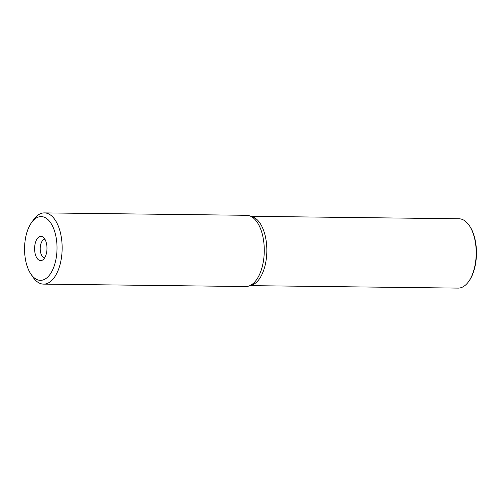 <?xml version="1.0" encoding="UTF-8"?>
<svg xmlns="http://www.w3.org/2000/svg" width="501" height="501" viewBox="0 0 501 501"><rect width="100%" height="100%" fill="white"/><g stroke="black" fill="none" stroke-linecap="round" stroke-linejoin="round"><path stroke-width="0.75" d="M43.587 284.123L245.715 286.528A35.621 18.13 -89.3 0 0 248.596 286.115A35.621 18.13 -89.3 0 0 250.544 285.307A35.621 18.13 -89.3 0 0 264.265 249.179A35.621 18.13 -89.3 0 0 249.429 215.781A35.621 18.13 -89.3 0 0 246.561 215.298L44.439 212.894A35.621 18.13 90.7 0 1 61.604 239.259A35.621 18.13 90.7 0 1 48.422 282.902A35.621 18.13 90.7 0 1 43.587 284.123A35.621 18.13 90.7 0 1 32.947 277.103L30.893 274.06A31.876 16.226 90.7 0 1 25.05 256.75A31.876 16.226 90.7 0 1 31.507 222.651A31.876 16.226 90.7 0 1 36.849 217.685A31.876 16.226 90.7 0 1 56.538 240.192A31.876 16.226 90.7 0 1 44.739 279.251A31.876 16.226 90.7 0 1 30.893 274.06M249.429 215.781L252.398 216.758A34.669 17.648 90.7 0 1 266.833 249.26A34.669 17.648 90.7 0 1 253.481 284.43A34.669 17.648 90.7 0 1 251.583 285.213L248.596 286.115M31.507 222.651L33.636 219.663A35.621 18.13 90.7 0 1 39.604 214.115A35.621 18.13 90.7 0 1 44.439 212.894M42.297 260.207A12.156 6.187 -89.3 0 0 42.773 259.919A12.156 6.187 -89.3 0 0 46.981 248.546A12.156 6.187 -89.3 0 0 43.042 237.073A12.156 6.187 -89.3 0 0 39.291 236.735A12.156 6.187 -89.3 0 0 34.794 251.627A12.156 6.187 -89.3 0 0 42.297 260.207M44.865 239.177A9.35 4.759 -89.3 0 0 43.819 239.491A9.35 4.759 -89.3 0 0 40.237 249.498A9.35 4.759 -89.3 0 0 44.645 257.858M250.187 285.633L458.139 288.106A34.669 17.648 -89.3 0 0 462.843 286.916A34.669 17.648 -89.3 0 0 468.654 281.518L469.08 280.923A33.918 17.266 -89.3 0 0 475.95 244.638A33.918 17.266 -89.3 0 0 469.731 226.22L469.324 225.613A34.669 17.648 -89.3 0 0 458.966 218.774L251.014 216.3M468.654 281.518A34.669 17.648 -89.3 0 0 475.674 244.438A34.669 17.648 -89.3 0 0 469.324 225.613"/></g></svg>
